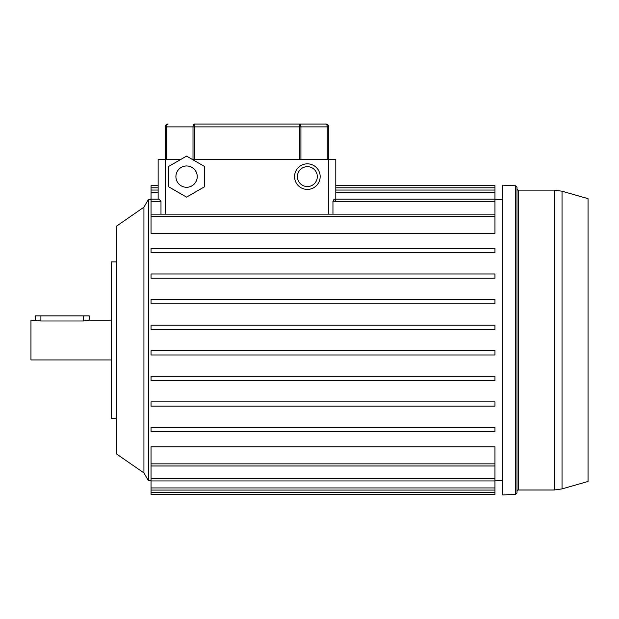 <?xml version="1.0" encoding="UTF-8"?>
<svg xmlns="http://www.w3.org/2000/svg" width="619" height="619" viewBox="0 0 619 619"><rect width="100%" height="100%" fill="white"/><g stroke="black" fill="none" stroke-linecap="round" stroke-linejoin="round"><path stroke-width="0.93" d="M148.444 480.754L143.933 472.931L143.933 207.179L143.933 472.931L116.217 453.75L116.217 226.361L143.933 207.179L148.444 199.357L148.444 480.754L151.036 480.754M116.217 418.22L111.25 418.22L111.25 261.891L116.217 261.891M111.25 359.949L30.95 359.949L30.95 320.162L40.9 320.99L83.534 320.99L89.221 320.162L89.221 315.899L35.213 315.899L35.213 320.162M39.778 320.959L38.718 320.866M37.736 320.727L36.877 320.572M111.25 320.162L89.221 320.162M588.05 198.645L588.05 481.458L562.037 488.894L562.037 191.217L588.05 198.645M515.642 185.793L516.989 187.209L516.989 492.902L515.642 494.318L502.783 494.96L502.783 185.151L515.642 185.793L515.642 494.318M502.783 185.151L502.783 494.96M294.574 176.624A12.79 12.79 0 0 1 307.364 163.826A12.79 12.79 0 0 1 320.162 176.624A12.79 12.79 0 0 0 307.364 163.826A12.79 12.79 0 0 0 294.574 176.624A12.79 12.79 0 0 0 307.364 189.414A12.79 12.79 0 0 0 320.162 176.624A12.79 12.79 0 0 1 307.364 189.414A12.79 12.79 0 0 1 294.574 176.624A12.79 12.79 0 0 0 307.364 189.414A12.79 12.79 0 0 0 320.162 176.624M175.912 176.624A10.662 10.662 0 0 0 186.567 187.278A10.662 10.662 0 0 0 197.229 176.624A10.662 10.662 0 0 0 186.567 165.962A10.662 10.662 0 0 0 175.912 176.624M494.96 252.653L494.96 248.389L151.036 248.389L151.036 252.653L494.96 252.653L151.036 252.653M494.96 329.393L494.96 325.13L151.036 325.13L151.036 329.393L494.96 329.393L151.036 329.393M494.96 303.813L494.96 299.55L151.036 299.55L151.036 303.813L494.96 303.813L151.036 303.813M494.96 278.233L494.96 273.969L151.036 273.969L151.036 278.233L494.96 278.233L151.036 278.233M494.96 406.141L494.96 401.878L151.036 401.878L151.036 406.141L494.96 406.141L151.036 406.141M494.96 380.561L494.96 376.298L151.036 376.298L151.036 380.561L494.96 380.561L151.036 380.561M494.96 354.981L494.96 350.718L151.036 350.718L151.036 354.981L494.96 354.981L151.036 354.981M494.96 431.722L494.96 427.458L151.036 427.458L151.036 431.722L494.96 431.722L151.036 431.722M335.792 199.179L335.792 159.563L335.792 185.685L494.96 185.685L494.96 233.317L151.036 233.317L151.036 185.685L158.147 185.685L158.147 159.563L180.578 159.563M192.563 159.563L335.792 159.563M158.147 199.179L158.147 159.563M151.036 199.179L159.098 199.179L160.986 201.307L160.986 214.135M332.952 214.135L332.952 201.307L334.84 199.179L494.96 199.179M335.606 200.409L335.459 199.705M334.732 199.186L334.275 199.349M334.167 199.411L333.68 199.798M494.96 446.794L151.036 446.794L151.036 494.426L494.96 494.426L494.96 446.794M165.25 214.135L165.25 126.88L166.673 126.88L166.673 159.563M327.265 159.563L327.265 126.88L328.689 126.88L328.689 214.135M193.012 159.563L193.012 126.88A2.84 1.424 90 0 1 194.436 124.04L325.842 124.04L299.503 124.04L299.503 126.88L194.436 126.88L194.436 159.563M194.436 124.04L194.436 126.88L166.673 126.88A2.84 1.424 90 0 1 168.089 124.04A2.84 2.84 0 0 0 165.25 126.88A2.84 2.84 0 0 1 168.089 124.04A2.84 2.84 0 0 0 165.25 126.88M328.689 126.88A2.84 2.84 0 0 0 325.842 124.04A2.84 2.84 0 0 1 328.689 126.88M204.332 186.876L204.332 166.364L186.567 156.104L168.801 166.364L168.801 186.876L186.567 197.136L204.332 186.876M40.9 320.99L40.9 315.899M83.534 320.99L83.534 315.899M516.989 491.409C517.646 490.062 518.118 489.59 518.413 489.993L518.413 190.118L554.222 190.118L554.222 489.993L562.037 488.894M317.315 176.624A9.95 9.95 0 0 0 307.364 166.673A9.95 9.95 0 0 0 297.422 176.624A9.95 9.95 0 0 0 307.364 186.567A9.95 9.95 0 0 0 317.315 176.624M158.147 187.812L151.036 187.812M158.147 192.176L151.036 192.176M160.986 201.307L151.036 201.307M494.96 216.263L151.036 216.263M494.96 187.812L335.792 187.812M494.96 192.176L335.792 192.176M494.96 201.307L332.952 201.307M494.96 478.804L151.036 478.804M494.96 487.934L151.036 487.934M494.96 492.298L151.036 492.298M494.96 463.848L151.036 463.848M299.503 159.563L299.503 126.88L300.919 126.88L300.919 159.563M325.842 124.04A2.84 1.424 -90 0 1 327.265 126.88L300.919 126.88A2.84 1.424 90 0 0 299.503 124.04M554.222 190.118L562.037 191.217M518.413 190.118C518.118 190.52 517.646 190.048 516.989 188.702M518.413 489.993L554.222 489.993M502.705 199.357L494.96 199.357M151.036 199.357L148.444 199.357M158.147 190.041L151.036 190.041M502.705 480.754L494.96 480.754M494.96 214.135L151.036 214.135M494.96 190.041L335.792 190.041M494.96 480.932L151.036 480.932M494.96 490.062L151.036 490.062M494.96 494.426L151.036 494.426M494.96 465.975L151.036 465.975"/></g></svg>
